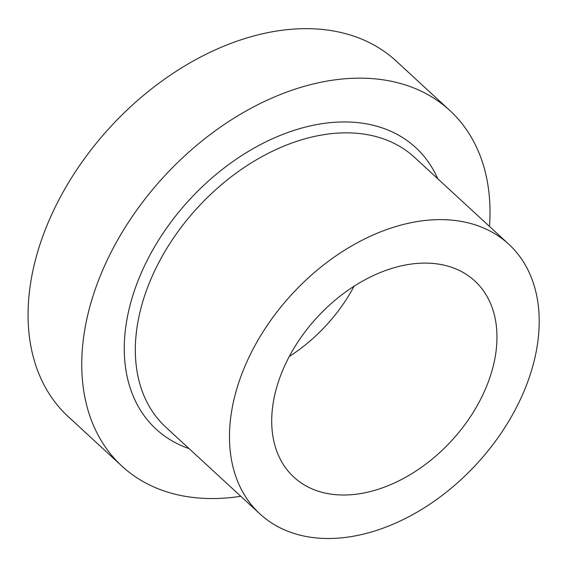 <?xml version="1.0" encoding="UTF-8"?>
<svg xmlns="http://www.w3.org/2000/svg" width="567" height="567" viewBox="0 0 567 567"><rect width="100%" height="100%" fill="white"/><g stroke="black" fill="none" stroke-linecap="round" stroke-linejoin="round"><path stroke-width="0.85" d="M240.784 496.281A241.868 165.394 -47.3 0 1 121.983 466.173L68.288 416.681A241.868 165.394 -47.3 0 1 110.6 126.746A241.868 165.394 -47.3 0 1 396.135 60.995L449.829 110.487A241.868 165.394 -47.3 0 1 489.498 226.453M121.983 466.173A241.868 165.394 -47.3 0 1 164.295 176.238A241.868 165.394 -47.3 0 1 449.829 110.487M522.306 395.185A183.481 125.47 -47.3 0 1 259.991 513.978A183.481 125.47 -47.3 0 1 292.09 294.032A183.481 125.47 -47.3 0 1 508.705 244.15A183.481 125.47 -47.3 0 1 522.306 395.185M484.679 390.791A133.443 91.252 -47.3 0 1 293.904 477.187A133.443 91.252 -47.3 0 1 317.251 317.222A133.443 91.252 -47.3 0 1 474.792 280.948A133.443 91.252 -47.3 0 1 484.679 390.791M354.099 286.179A133.443 91.252 -47.3 0 1 289.305 356.473M189.102 448.639A191.49 130.949 -47.3 0 1 189.626 199.584A191.49 130.949 -47.3 0 1 437.816 178.811M259.991 513.978L165.847 427.206A183.481 125.47 -47.3 0 1 197.947 207.253A183.481 125.47 -47.3 0 1 414.562 157.378L508.705 244.15"/></g></svg>
